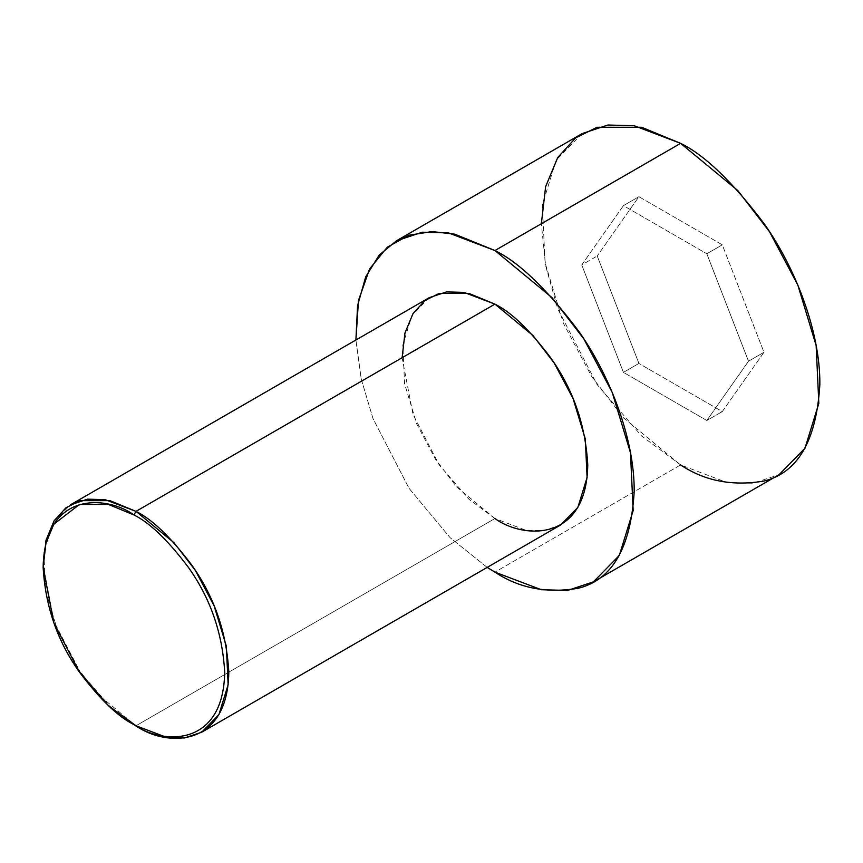 <?xml version="1.0" encoding="UTF-8"?>
<svg xmlns="http://www.w3.org/2000/svg" width="863" height="863" viewBox="0 0 863 863"><rect width="100%" height="100%" fill="white"/><g stroke="black" fill="none" stroke-linecap="round" stroke-linejoin="round"><path stroke-width="0.65" stroke-dasharray="4.32 3.24" d="M429.289 297.638L412.007 315.265L402.784 345.168L404.574 383.722L416.775 424.035L435.653 459.601L456.829 487.066L494.931 518.523L135.987 725.761L494.931 518.523L525.88 530.26L543.366 530.745L560.572 525.028M582.137 133.592L556.214 160.043L542.374 204.898L545.06 262.73L563.356 323.194L591.684 376.538L623.431 417.746L680.605 464.93L494.931 572.126L680.605 464.93L727.013 482.536L753.248 483.258L779.062 474.682M680.605 464.93L641.608 435.988L597.056 384.531L557.735 308.868L545.632 265.793L541.349 223.744M597.228 255.998L638.911 363.442L722.288 411.575L763.971 352.277L722.288 244.833L638.911 196.699L597.228 255.998L638.911 196.699L722.288 244.833L763.971 352.277L722.288 411.575L638.911 363.442L623.442 372.374L706.819 420.508L722.288 411.575L706.819 420.508L748.501 361.209L763.971 352.277L748.501 361.209L706.819 253.765L722.288 244.833L706.819 253.765L623.442 205.631L638.911 196.699L623.442 205.631L581.759 264.93L597.228 255.998L581.759 264.93L623.442 372.374L638.911 363.442L597.228 255.998M487.185 567.401L450.13 537.703L409.04 488.307L372.989 418.533L361.241 379.084L355.901 340L361.241 379.084L372.989 418.533L409.04 488.307L450.13 537.703L487.185 567.401M494.931 518.523L468.943 499.224L439.235 464.93L413.021 414.477L402.104 357.735M43.15 564.974L54.067 621.727L80.281 672.169L109.989 706.463L135.976 725.761L97.875 694.305L76.699 666.84L57.821 631.274L45.62 590.961L43.83 552.406L53.064 522.503L70.345 504.877M706.819 420.508L623.442 372.374L581.759 264.93L623.442 205.631L706.819 253.765L748.501 361.209L706.819 420.508"/><path stroke-width="1.29" d="M133.916 514.952C149.698 522.654 167.853 540.13 188.382 567.358C210.41 598.275 222.514 633.215 224.693 672.169C223.452 749.03 160.475 744.111 133.916 724.575L135.987 725.761C163.139 745.751 227.552 750.778 228.814 672.169C226.591 632.331 214.207 596.592 191.683 564.974C170.68 537.12 152.115 519.256 135.987 511.371L133.916 514.952C107.368 495.405 44.391 490.497 43.15 567.358C45.329 606.311 57.433 641.252 79.461 672.169C99.989 699.397 118.145 716.862 133.916 724.575C160.475 744.111 223.452 749.03 224.693 672.169C222.514 633.215 210.41 598.275 188.382 567.358C167.853 540.13 149.698 522.654 133.916 514.952L135.987 511.371L174.099 542.827L195.265 570.303L214.143 605.869L226.343 646.182L228.134 684.726L218.911 714.629L201.629 732.266L184.412 737.984L166.926 737.498L135.987 725.761L108.501 705.707L79.461 672.169L53.83 622.838L43.15 567.358L45.944 543.172L53.83 524.197L79.461 504.467L108.501 504.467L133.916 514.952M201.629 732.266L560.572 525.028L577.865 507.39L587.088 477.487L585.297 438.933L573.097 398.63L554.219 363.064L533.043 335.588L494.931 304.132L135.987 511.371L494.931 304.132C511.069 312.018 529.634 329.882 550.637 357.735C573.161 389.353 585.545 425.081 587.768 464.93C586.506 543.539 522.093 538.512 494.931 518.523M494.931 250.54L552.104 297.724L583.852 338.922L612.18 392.277L630.475 452.741L633.162 510.572L619.321 555.427L593.399 581.878L567.574 590.443L541.349 589.72L494.931 572.126L487.185 567.401L494.931 572.126C519.138 588.242 546.991 593.604 578.48 588.199C612.277 579.785 630.842 547.627 634.186 491.727C634.736 437.455 608.393 372.87 578.48 330.928C546.991 289.159 519.138 262.363 494.931 250.54L680.605 143.344L494.931 250.54L454.758 234.175L432.039 231.564L408.911 235.221L387.26 247.206L369.58 268.943L358.479 300.507L355.901 340L357.573 305.621L365.707 276.829L379.202 255.092L396.473 240.788L422.298 232.212L448.523 232.934L494.931 250.54M593.399 581.878L779.062 474.682L804.985 448.231L818.825 403.377L816.15 345.545L797.844 285.081L769.516 231.726L737.768 190.529L680.605 143.344C704.801 155.178 732.655 181.974 764.154 223.744C794.057 265.675 820.4 330.27 819.85 384.531C816.517 440.432 797.941 472.6 764.154 481.004C732.655 486.408 704.801 481.047 680.605 464.93M541.349 223.744L545.632 186.635L557.735 157.53L575.686 137.843L597.056 127.271L641.608 127.271L680.605 143.344L634.186 125.739L607.962 125.016L582.137 133.592L396.473 240.788M402.104 357.735L404.963 332.999L413.021 313.593L424.995 300.464L439.235 293.42L468.943 293.42L494.931 304.132L463.992 292.395L446.505 291.921L429.289 297.638L70.345 504.877L87.551 499.159L105.038 499.645L135.987 511.371L109.989 500.659L80.281 500.659L66.041 507.703L54.067 520.831L46.009 540.238L43.15 567.358M135.976 725.761L133.916 724.575"/></g></svg>
